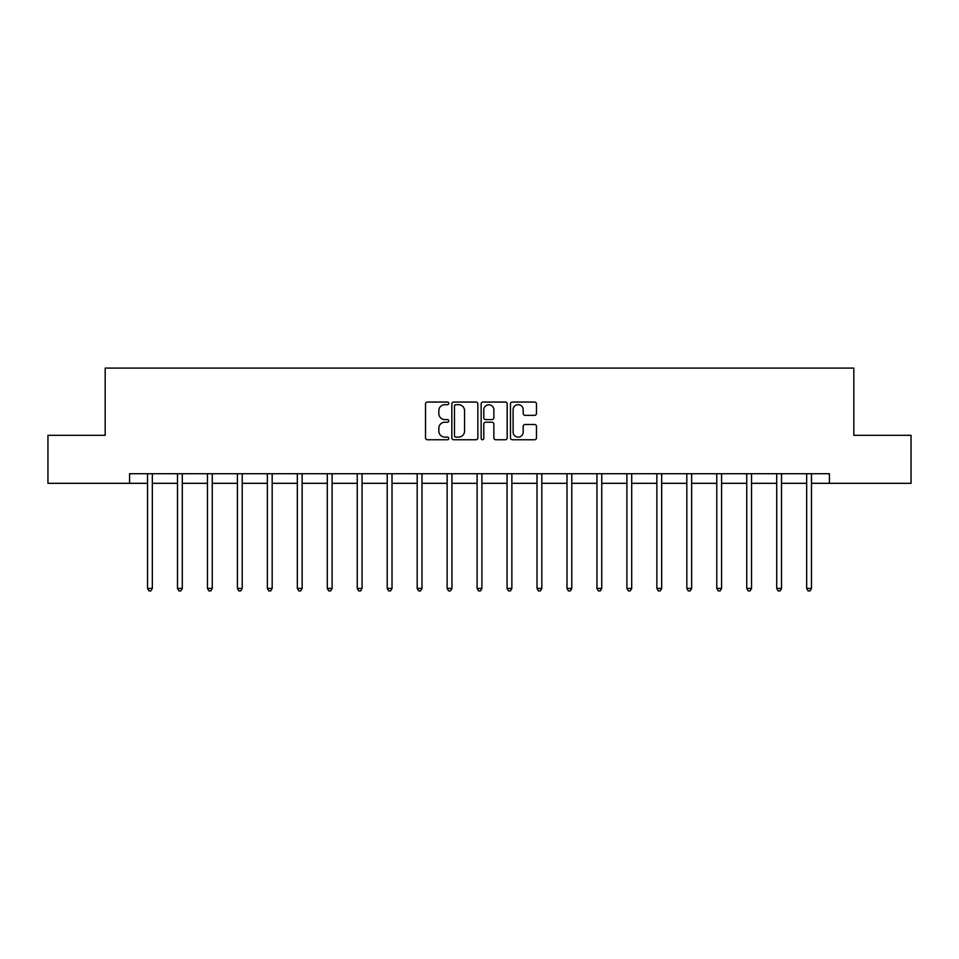 <?xml version="1.0" encoding="UTF-8"?>
<svg xmlns="http://www.w3.org/2000/svg" width="959" height="959" viewBox="0 0 959 959"><rect width="100%" height="100%" fill="white"/><g stroke="black" fill="none" stroke-linecap="round" stroke-linejoin="round"><path stroke-width="1.44" d="M448.776 403.367A1.319 1.319 0 0 0 447.457 402.049L427.426 402.049A1.882 1.882 0 0 0 425.532 403.943L425.532 437.867A1.882 1.882 0 0 0 427.426 439.749L447.457 439.749A1.319 1.319 0 0 0 448.776 438.431A1.319 1.319 0 0 0 447.457 437.112L444.856 437.112A6.03 6.03 0 0 1 438.826 431.082L438.826 428.253A6.03 6.03 0 0 1 444.856 422.224L447.457 422.224A1.319 1.319 0 0 0 448.776 420.905A1.319 1.319 0 0 0 447.457 419.586L444.856 419.586A6.03 6.03 0 0 1 438.826 413.557L438.826 410.728A6.03 6.03 0 0 1 444.856 404.686L447.457 404.686A1.319 1.319 0 0 0 448.776 403.367M534.595 415.343A1.882 1.882 0 0 0 536.477 413.461L536.477 403.943A1.882 1.882 0 0 0 534.595 402.049L512.346 402.049A1.882 1.882 0 0 0 510.464 403.943L510.464 437.867A1.882 1.882 0 0 0 512.346 439.749L534.595 439.749A1.882 1.882 0 0 0 536.477 437.867L536.477 426.371A1.882 1.882 0 0 0 534.595 424.489L525.076 424.489A1.882 1.882 0 0 0 523.194 426.371L523.194 432.077A5.047 5.047 0 0 1 518.148 437.112A5.047 5.047 0 0 1 513.101 432.077L513.101 409.733A5.047 5.047 0 0 1 518.148 404.686A5.047 5.047 0 0 1 523.194 409.733L523.194 413.461A1.882 1.882 0 0 0 525.076 415.343L534.595 415.343M129.573 483.324L47.95 483.324L47.95 435.302L105.178 435.302L105.178 368.088L853.822 368.088L853.822 435.302L911.05 435.302L911.05 483.324L829.427 483.324L829.427 473.722L129.573 473.722L129.573 483.324L147.53 483.324M477.846 403.943A1.882 1.882 0 0 0 475.964 402.049L453.715 402.049A1.882 1.882 0 0 0 451.833 403.943L451.833 437.867A1.882 1.882 0 0 0 453.715 439.749L475.964 439.749A1.882 1.882 0 0 0 477.846 437.867L477.846 403.943M483.036 402.049L505.285 402.049A1.882 1.882 0 0 1 507.167 403.943L507.167 437.867A1.882 1.882 0 0 1 505.285 439.749L495.755 439.749A1.882 1.882 0 0 1 493.873 437.867L493.873 424.106A1.882 1.882 0 0 0 491.991 422.224L485.674 422.224A1.882 1.882 0 0 0 483.792 424.106L483.792 438.431A1.319 1.319 0 0 1 482.473 439.749A1.319 1.319 0 0 1 481.154 438.431L481.154 403.943A1.882 1.882 0 0 1 483.036 402.049M152.337 483.324L177.487 483.324M182.294 483.324L207.456 483.324M212.251 483.324L237.412 483.324M242.219 483.324L267.369 483.324M272.176 483.324L297.338 483.324M302.133 483.324L327.295 483.324M332.102 483.324L357.251 483.324M362.058 483.324L387.22 483.324M392.015 483.324L417.177 483.324M421.984 483.324L447.134 483.324M451.941 483.324L477.103 483.324M481.897 483.324L507.059 483.324M511.866 483.324L537.016 483.324M541.823 483.324L566.985 483.324M571.78 483.324L596.942 483.324M601.749 483.324L626.898 483.324M631.705 483.324L656.867 483.324M661.662 483.324L686.824 483.324M691.631 483.324L716.781 483.324M721.588 483.324L746.749 483.324M751.544 483.324L776.706 483.324M781.513 483.324L806.663 483.324M811.47 483.324L829.427 483.324M455.789 404.686A1.319 1.319 0 0 0 454.47 406.017L454.47 435.794A1.319 1.319 0 0 0 455.789 437.112L458.522 437.112A6.03 6.03 0 0 0 464.564 431.082L464.564 410.728A6.03 6.03 0 0 0 458.522 404.686L455.789 404.686M493.873 409.829A5.047 5.047 0 0 0 488.826 404.782A5.047 5.047 0 0 0 483.792 409.829L483.792 417.704A1.882 1.882 0 0 0 485.674 419.586L491.991 419.586A1.882 1.882 0 0 0 493.873 417.704L493.873 409.829M152.589 473.722L152.469 473.998A1.918 1.918 0 0 0 152.337 474.717L152.337 588.418L147.53 588.418L147.53 474.717A1.918 1.918 0 0 0 147.386 473.998L147.278 473.722M152.337 588.418L150.887 590.912L148.969 590.912L147.53 588.418M182.546 473.722L182.438 473.998A1.918 1.918 0 0 0 182.294 474.717L182.294 588.418L177.487 588.418L177.487 474.717A1.918 1.918 0 0 0 177.355 473.998L177.235 473.722M182.294 588.418L180.855 590.912L178.937 590.912L177.487 588.418M212.502 473.722L212.395 473.998A1.918 1.918 0 0 0 212.251 474.717L212.251 588.418L207.456 588.418L207.456 474.717A1.918 1.918 0 0 0 207.312 473.998L207.204 473.722M212.251 588.418L210.812 590.912L208.894 590.912L207.456 588.418M242.471 473.722L242.351 473.998A1.918 1.918 0 0 0 242.219 474.717L242.219 588.418L237.412 588.418L237.412 474.717A1.918 1.918 0 0 0 237.269 473.998L237.161 473.722M242.219 588.418L240.769 590.912L238.851 590.912L237.412 588.418M272.428 473.722L272.32 473.998A1.918 1.918 0 0 0 272.176 474.717L272.176 588.418L267.369 588.418L267.369 474.717A1.918 1.918 0 0 0 267.237 473.998L267.117 473.722M272.176 588.418L270.738 590.912L268.82 590.912L267.369 588.418M302.385 473.722L302.277 473.998A1.918 1.918 0 0 0 302.133 474.717L302.133 588.418L297.338 588.418L297.338 474.717A1.918 1.918 0 0 0 297.194 473.998L297.086 473.722M302.133 588.418L300.694 590.912L298.776 590.912L297.338 588.418M332.353 473.722L332.234 473.998A1.918 1.918 0 0 0 332.102 474.717L332.102 588.418L327.295 588.418L327.295 474.717A1.918 1.918 0 0 0 327.151 473.998L327.043 473.722M332.102 588.418L330.651 590.912L328.733 590.912L327.295 588.418M362.31 473.722L362.202 473.998A1.918 1.918 0 0 0 362.058 474.717L362.058 588.418L357.251 588.418L357.251 474.717A1.918 1.918 0 0 0 357.12 473.998L357 473.722M362.058 588.418L360.62 590.912L358.702 590.912L357.251 588.418M392.267 473.722L392.159 473.998A1.918 1.918 0 0 0 392.015 474.717L392.015 588.418L387.22 588.418L387.22 474.717A1.918 1.918 0 0 0 387.076 473.998L386.968 473.722M392.015 588.418L390.577 590.912L388.659 590.912L387.22 588.418M422.236 473.722L422.116 473.998A1.918 1.918 0 0 0 421.984 474.717L421.984 588.418L417.177 588.418L417.177 474.717A1.918 1.918 0 0 0 417.033 473.998L416.925 473.722M421.984 588.418L420.533 590.912L418.615 590.912L417.177 588.418M452.192 473.722L452.085 473.998A1.918 1.918 0 0 0 451.941 474.717L451.941 588.418L447.134 588.418L447.134 474.717A1.918 1.918 0 0 0 447.002 473.998L446.882 473.722M451.941 588.418L450.502 590.912L448.584 590.912L447.134 588.418M482.149 473.722L482.041 473.998A1.918 1.918 0 0 0 481.897 474.717L481.897 588.418L477.103 588.418L477.103 474.717A1.918 1.918 0 0 0 476.959 473.998L476.851 473.722M481.897 588.418L480.459 590.912L478.541 590.912L477.103 588.418M512.118 473.722L511.998 473.998A1.918 1.918 0 0 0 511.866 474.717L511.866 588.418L507.059 588.418L507.059 474.717A1.918 1.918 0 0 0 506.915 473.998L506.808 473.722M511.866 588.418L510.416 590.912L508.498 590.912L507.059 588.418M542.075 473.722L541.967 473.998A1.918 1.918 0 0 0 541.823 474.717L541.823 588.418L537.016 588.418L537.016 474.717A1.918 1.918 0 0 0 536.884 473.998L536.764 473.722M541.823 588.418L540.385 590.912L538.467 590.912L537.016 588.418M572.032 473.722L571.924 473.998A1.918 1.918 0 0 0 571.78 474.717L571.78 588.418L566.985 588.418L566.985 474.717A1.918 1.918 0 0 0 566.841 473.998L566.733 473.722M571.78 588.418L570.341 590.912L568.423 590.912L566.985 588.418M602 473.722L601.88 473.998A1.918 1.918 0 0 0 601.749 474.717L601.749 588.418L596.942 588.418L596.942 474.717A1.918 1.918 0 0 0 596.798 473.998L596.69 473.722M601.749 588.418L600.298 590.912L598.38 590.912L596.942 588.418M631.957 473.722L631.849 473.998A1.918 1.918 0 0 0 631.705 474.717L631.705 588.418L626.898 588.418L626.898 474.717A1.918 1.918 0 0 0 626.766 473.998L626.647 473.722M631.705 588.418L630.267 590.912L628.349 590.912L626.898 588.418M661.914 473.722L661.806 473.998A1.918 1.918 0 0 0 661.662 474.717L661.662 588.418L656.867 588.418L656.867 474.717A1.918 1.918 0 0 0 656.723 473.998L656.615 473.722M661.662 588.418L660.224 590.912L658.306 590.912L656.867 588.418M691.883 473.722L691.763 473.998A1.918 1.918 0 0 0 691.631 474.717L691.631 588.418L686.824 588.418L686.824 474.717A1.918 1.918 0 0 0 686.68 473.998L686.572 473.722M691.631 588.418L690.18 590.912L688.262 590.912L686.824 588.418M721.839 473.722L721.731 473.998A1.918 1.918 0 0 0 721.588 474.717L721.588 588.418L716.781 588.418L716.781 474.717A1.918 1.918 0 0 0 716.649 473.998L716.529 473.722M721.588 588.418L720.149 590.912L718.231 590.912L716.781 588.418M751.796 473.722L751.688 473.998A1.918 1.918 0 0 0 751.544 474.717L751.544 588.418L746.749 588.418L746.749 474.717A1.918 1.918 0 0 0 746.605 473.998L746.498 473.722M751.544 588.418L750.106 590.912L748.188 590.912L746.749 588.418M781.765 473.722L781.645 473.998A1.918 1.918 0 0 0 781.513 474.717L781.513 588.418L776.706 588.418L776.706 474.717A1.918 1.918 0 0 0 776.562 473.998L776.454 473.722M781.513 588.418L780.063 590.912L778.145 590.912L776.706 588.418M811.722 473.722L811.614 473.998A1.918 1.918 0 0 0 811.47 474.717L811.47 588.418L806.663 588.418L806.663 474.717A1.918 1.918 0 0 0 806.531 473.998L806.411 473.722M811.47 588.418L810.031 590.912L808.113 590.912L806.663 588.418"/></g></svg>
